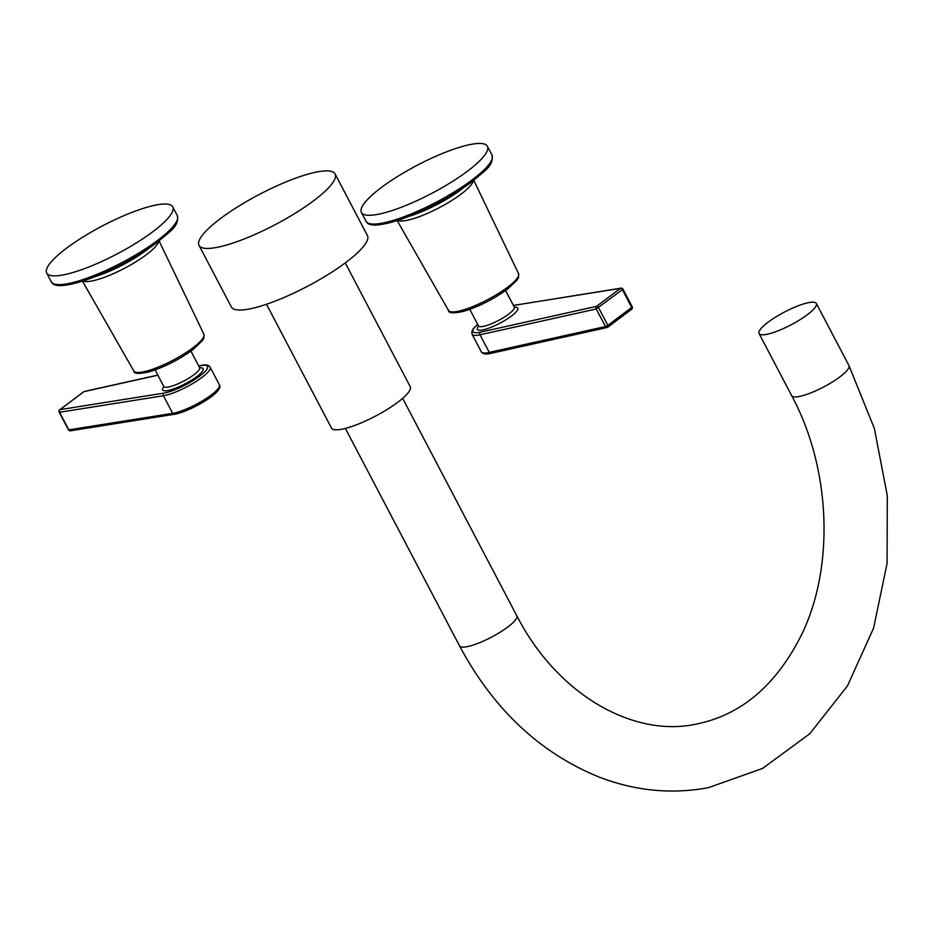 <?xml version="1.0" encoding="UTF-8"?>
<svg xmlns="http://www.w3.org/2000/svg" width="934" height="934" viewBox="0 0 934 934"><rect width="100%" height="100%" fill="white"/><g stroke="black" fill="none" stroke-linecap="round" stroke-linejoin="round"><path stroke-width="1.4" d="M808.774 302.593A32.351 7.192 -27.7 0 0 775.582 317.116A32.351 7.192 -27.7 0 0 759.05 333.508A32.351 7.192 -27.7 0 0 766.604 334.36A32.351 7.192 152.3 0 0 799.796 319.837A32.351 7.192 152.3 0 0 816.328 303.433A32.351 7.192 152.3 0 0 808.774 302.593M266.482 304.262L331.477 428.052A44.482 9.889 -27.7 0 0 341.856 429.22A44.482 9.889 152.3 0 0 387.505 409.244A44.482 9.889 152.3 0 0 410.248 386.699L345.253 262.909M335.084 173.946L367.424 235.543A76.833 17.069 -27.7 0 1 328.149 274.491A76.833 17.069 -27.7 0 1 249.308 308.991A76.833 17.069 152.3 0 1 231.375 306.982L199.024 245.373A76.833 17.069 152.3 0 1 238.298 206.437A76.833 17.069 152.3 0 1 317.14 171.926A76.833 17.069 -27.7 0 1 335.084 173.946A76.833 17.069 -27.7 0 1 295.809 212.882A76.833 17.069 -27.7 0 1 216.968 247.382A76.833 17.069 152.3 0 1 199.024 245.373M70.459 430.808A1.938 1.576 -99 0 1 68.824 429.862L68.439 429.803A1.938 1.938 0 0 0 70.459 430.808L174.296 414.299A1.938 1.576 -99 0 1 172.673 413.342L68.824 429.862L59.589 412.268L163.427 395.747A29.76 6.608 -27.7 0 0 194.26 382.613A29.76 6.608 -27.7 0 0 210.103 367.144C208.609 364.855 205.422 364.342 200.565 365.603L198.744 366.011M157.893 375.211L83.873 391.673A1.938 1.121 -127 0 0 83.581 391.801A1.938 1.121 -127 0 0 83.383 392.046M157.846 375.106L84.329 391.451A1.938 1.459 -102.5 0 0 83.873 391.673L60.033 409.629A1.938 1.121 -127 0 0 59.753 409.757A1.938 1.938 0 0 0 59.192 412.209L59.589 412.268A1.938 1.576 81 0 1 60.033 409.629L163.882 393.109A27.822 6.188 -27.7 0 0 199.794 376.04A27.822 6.188 -27.7 0 0 200.098 365.824L198.79 366.116M66.442 248.269A71.171 15.82 152.3 0 1 131.589 212.52A71.171 15.82 152.3 0 1 172.732 206.858A71.171 15.82 152.3 0 1 152.978 231.62A71.171 15.82 152.3 0 1 87.843 267.369A71.171 15.82 152.3 0 1 46.7 273.032A71.171 15.82 152.3 0 1 66.442 248.269M491.331 353.134A1.938 1.459 -102.5 0 1 490.864 353.356L607.1 327.507A1.938 1.938 0 0 0 607.847 327.169A1.938 1.121 -127 0 1 607.555 327.285A1.938 1.459 -102.5 0 1 605.477 326.55L596.242 308.967L622.99 289.166A1.938 1.938 0 0 0 620.97 288.151L513.431 305.476M631.396 309.341A1.938 1.121 -127 0 0 631.676 309.212L607.847 327.169A1.938 1.121 -127 0 0 607.859 325.394L605.477 326.55L489.241 352.398L480.006 334.804L596.242 308.967A1.938 1.459 77.5 0 1 596.557 306.34A1.938 1.121 53 0 1 598.624 307.8L607.859 325.394L631.688 307.438L622.453 289.844A1.938 1.121 53 0 0 620.398 288.396A1.938 1.576 -99 0 1 620.97 288.151M631.839 306.702L632.236 306.761A1.938 1.938 0 0 1 631.676 309.212A1.938 1.121 -127 0 0 631.688 307.438L632.236 306.761L622.99 289.166M467.665 171.039A71.171 15.82 152.3 0 1 402.519 206.799A71.171 15.82 152.3 0 1 361.376 212.45A71.171 15.82 152.3 0 1 381.119 187.699A71.171 15.82 152.3 0 1 446.265 151.938A71.171 15.82 152.3 0 1 487.408 146.288A71.171 15.82 152.3 0 1 467.665 171.039M402.659 398.351L516.794 615.751C557.61 695.188 633.684 737.72 696.274 724.095C740.989 715.082 776.002 685.451 801.325 635.213C834.669 567.522 831.155 468.833 791.67 395.654A32.351 7.192 -27.7 0 0 799.224 396.495A32.351 7.192 -27.7 0 0 832.416 381.971A32.351 7.192 -27.7 0 0 848.959 365.568L816.328 303.433M516.794 615.751A32.351 7.192 152.3 0 1 500.262 632.143A32.351 7.192 152.3 0 1 467.058 646.678A32.351 7.192 152.3 0 1 459.505 645.826L345.37 428.426M218.661 387.808A27.822 6.188 152.3 0 1 202.736 402.356A27.822 6.188 152.3 0 1 174.868 414.054M199.701 367.821A22.801 5.067 152.3 0 1 196.747 376.624A22.801 5.067 152.3 0 1 171.529 389.606A22.801 5.067 152.3 0 1 163.882 386.629M163.882 393.109A1.938 1.576 81 0 0 163.427 395.747L172.673 413.342A29.76 6.608 152.3 0 0 203.495 400.207A29.76 6.608 152.3 0 0 219.35 384.738C224.977 391.509 190.127 411.731 174.296 414.299M199.724 368.148L199.607 367.669A20.221 4.495 152.3 0 1 193.992 374.697A20.221 4.495 152.3 0 1 175.487 384.855A20.221 4.495 152.3 0 1 163.8 386.466L155.126 369.934M133.807 370.95C133.597 373.892 138.804 374.172 149.405 371.79C164.477 367.074 178.943 359.73 192.813 349.76L202.573 340.466L203.939 337.874L203.869 334.174A39.567 8.791 152.3 0 1 192.859 347.868A39.567 8.791 152.3 0 1 156.772 367.692A39.567 8.791 152.3 0 1 133.807 370.95L82.507 281.204M158.652 241.346A43.314 9.62 152.3 0 1 146.44 254.655A43.314 9.62 152.3 0 1 83.068 281.017M148.366 248.678A46.793 10.402 152.3 0 1 146.416 250.184A46.793 10.402 152.3 0 1 94.964 276.721M157.589 240.388A71.171 15.82 152.3 0 1 92.443 276.137A71.171 15.82 152.3 0 1 51.3 281.799C53.343 285.944 59.834 288.232 84.527 280.539C110.749 271.269 135.103 258.473 157.577 242.163C170.198 230.885 179.153 226.647 177.332 215.626A71.171 15.82 152.3 0 1 157.589 240.388M490.864 353.356A1.938 1.459 -102.5 0 1 489.241 352.398A29.76 6.608 152.3 0 1 481.325 351.826C482.82 354.114 486.007 354.616 490.864 353.356M477.683 324.367A27.822 6.188 -27.7 0 0 480.333 332.189L596.557 306.34L620.398 288.396L516.549 304.916A27.822 6.188 -27.7 0 0 513.478 305.57M514.377 307.251A22.801 5.067 152.3 0 1 511.423 316.054A22.801 5.067 152.3 0 1 486.205 329.025A22.801 5.067 152.3 0 1 478.558 326.059M480.333 332.189A1.938 1.459 77.5 0 0 480.006 334.804A29.76 6.608 -27.7 0 1 472.079 334.232L481.325 351.826M516.549 304.916A1.938 1.576 -99 0 1 517.132 304.671M505.609 290.567L514.284 307.088A20.221 4.495 152.3 0 1 508.668 314.128A20.221 4.495 152.3 0 1 490.163 324.285A20.221 4.495 152.3 0 1 478.477 325.884L478.815 326.258M448.483 310.38C448.273 313.322 453.48 313.602 464.081 311.209C479.154 306.504 493.619 299.16 507.489 289.178L517.249 279.885L518.615 277.293L518.545 273.592A39.567 8.791 152.3 0 1 507.536 287.287A39.567 8.791 152.3 0 1 471.448 307.123A39.567 8.791 152.3 0 1 448.483 310.38L397.195 220.622M473.328 180.764A43.314 9.62 152.3 0 1 461.116 194.085A43.314 9.62 152.3 0 1 397.756 220.447M463.042 188.108A46.793 10.402 152.3 0 1 461.092 189.614A46.793 10.402 152.3 0 1 409.641 216.151M492.008 155.056A71.171 15.82 152.3 0 1 472.265 179.807A71.171 15.82 152.3 0 1 407.119 215.567A71.171 15.82 152.3 0 1 365.988 221.218C368.019 225.374 374.511 227.662 399.203 219.969C425.425 210.699 449.779 197.903 472.254 181.581C484.886 170.315 493.829 166.077 492.008 155.056L487.408 146.288M791.67 395.654L759.05 333.508M459.505 645.826C493.432 709.303 540.027 753.061 599.289 777.135C635.435 790.981 671.838 794.472 708.509 787.631L762.599 768.425L809.836 733.692L847.465 685.906L873.605 628.033L887.078 563.4L887.3 495.615L874.352 428.426L848.959 365.568M68.439 429.803L59.192 412.209M84.329 391.451A1.938 1.938 0 0 0 83.581 391.801L59.753 409.757M210.103 367.144L219.35 384.738M199.607 367.669L190.933 351.137M203.869 334.174L159.119 240.984M172.732 206.858L177.332 215.626M46.7 273.032L51.3 281.799M477.636 324.273L473.281 328.721L471.845 331.5L472.079 334.232M478.477 325.884L469.802 309.364M518.545 273.592L473.807 180.402M361.376 212.45L365.988 221.218"/></g></svg>

